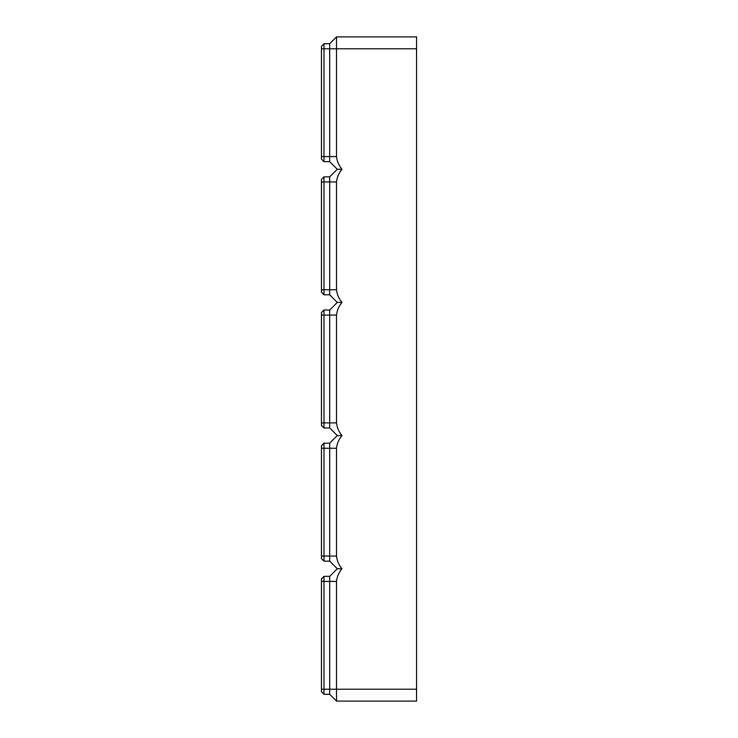 <?xml version="1.0" encoding="UTF-8"?>
<svg xmlns="http://www.w3.org/2000/svg" width="738" height="738" viewBox="0 0 738 738"><rect width="100%" height="100%" fill="white"/><g stroke="black" fill="none" stroke-linecap="round" stroke-linejoin="round"><path stroke-width="1.11" d="M416.555 48.791L336.5 48.791L336.5 36.9L416.555 36.9L416.555 701.1L336.5 701.1L336.5 581.415C337.026 576.673 338.853 572.448 341.998 568.74L337.294 568.74L329.683 576.341L323.982 576.341L321.445 578.878L321.445 691.746L323.982 694.283L323.982 576.341M336.5 701.1L329.683 694.283L329.683 576.341M329.683 694.283L323.982 694.283M337.294 568.74L329.683 561.129L329.683 443.187L337.294 435.577L341.998 435.577C338.853 431.868 337.026 427.634 336.5 422.892L336.5 315.108C337.026 310.366 338.853 306.132 341.998 302.423C338.853 298.706 337.026 294.48 336.5 289.739L336.5 181.945C337.026 177.203 338.853 172.978 341.998 169.26C338.853 165.552 337.026 161.327 336.5 156.585L329.683 156.585L329.683 43.717L323.982 43.717L321.445 46.254L321.445 159.122L323.982 161.659L323.982 43.717M341.998 435.577C338.853 439.294 337.026 443.52 336.5 448.261L336.5 556.055C337.026 560.797 338.853 565.022 341.998 568.74M321.445 48.791L336.5 48.791L336.5 156.585M329.683 561.129L323.982 561.129L323.982 443.187L321.445 445.724L321.445 558.592L323.982 561.129M329.683 443.187L323.982 443.187M337.294 435.577L329.683 427.966L323.982 427.966L323.982 310.034L321.445 312.571L321.445 425.429L323.982 427.966M329.683 427.966L329.683 310.034L323.982 310.034M329.683 310.034L337.294 302.423L341.998 302.423M337.294 302.423L329.683 294.813L323.982 294.813L323.982 176.871L321.445 179.408L321.445 292.276L323.982 294.813M329.683 294.813L329.683 176.871L323.982 176.871M329.683 176.871L337.294 169.26L341.998 169.26M337.294 169.26L329.683 161.659L323.982 161.659M329.683 161.659L329.683 156.585L321.445 156.585M336.5 36.9L329.683 43.717M336.5 581.415L321.445 581.415M416.555 689.209L321.445 689.209M336.5 556.055L321.445 556.055M336.5 448.261L321.445 448.261M336.5 422.892L321.445 422.892M336.5 315.108L321.445 315.108M336.5 289.739L321.445 289.739M336.5 181.945L321.445 181.945"/></g></svg>
